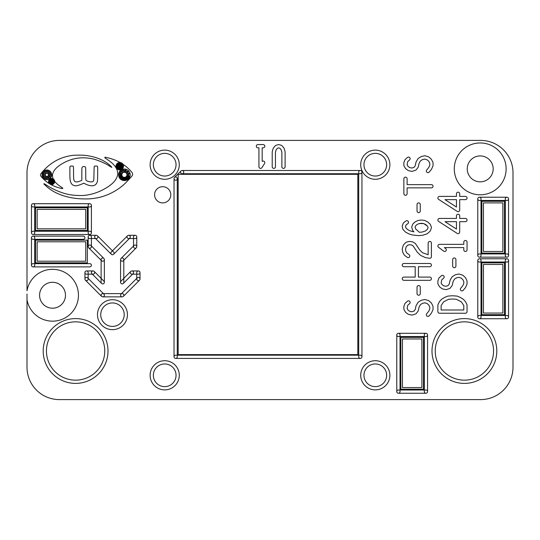 <?xml version="1.0" encoding="UTF-8"?>
<svg xmlns="http://www.w3.org/2000/svg" width="540" height="540" viewBox="0 0 540 540"><rect width="100%" height="100%" fill="white"/><g stroke="black" fill="none" stroke-linecap="round" stroke-linejoin="round"><path stroke-width="0.81" d="M480.209 181.838A12.96 12.96 0 0 0 493.169 168.878A12.96 12.96 0 0 0 480.209 155.918A12.96 12.96 0 0 0 467.249 168.878A12.96 12.96 0 0 0 480.209 181.838A12.96 12.96 0 0 0 493.169 168.878A12.96 12.96 0 0 0 482.409 156.107M52.529 308.198A12.96 12.96 0 0 0 65.489 295.238A12.96 12.96 0 0 0 52.529 282.278A12.96 12.96 0 0 0 39.569 295.238A12.96 12.96 0 0 0 52.529 308.198A12.96 12.96 0 0 0 56.255 282.825M33.089 231.248L89.789 231.248A1.62 1.62 0 0 1 91.409 232.868A1.62 1.62 0 0 1 89.789 234.488L33.089 234.488A1.62 1.62 0 0 1 31.468 232.868A1.62 1.62 0 0 1 33.089 231.248M88.169 205.328A1.62 1.62 0 0 1 89.789 203.708A1.62 1.62 0 0 1 91.409 205.328L91.409 232.868A1.62 1.62 0 0 1 89.789 234.488A1.62 1.62 0 0 1 88.169 232.868L88.169 205.328M33.089 203.708L89.789 203.708A1.62 1.62 0 0 1 91.409 205.328A1.62 1.62 0 0 1 89.789 206.948L33.089 206.948A1.62 1.62 0 0 1 31.468 205.328A1.62 1.62 0 0 1 33.089 203.708M31.468 205.328A1.62 1.62 0 0 1 33.089 203.708A1.62 1.62 0 0 1 34.709 205.328L34.709 232.868A1.62 1.62 0 0 1 33.089 234.488A1.62 1.62 0 0 1 31.468 232.868L31.468 205.328M477.779 260.408A1.62 1.62 0 0 1 479.399 258.788A1.62 1.62 0 0 1 481.019 260.408L481.019 317.108A1.62 1.62 0 0 1 479.399 318.728A1.62 1.62 0 0 1 477.779 317.108L477.779 260.408M479.399 315.488L506.939 315.488A1.62 1.62 0 0 1 508.558 317.108A1.62 1.62 0 0 1 506.939 318.728L479.399 318.728A1.62 1.62 0 0 1 477.779 317.108A1.62 1.62 0 0 1 479.399 315.488M505.319 260.408A1.62 1.62 0 0 1 506.939 258.788A1.62 1.62 0 0 1 508.558 260.408L508.558 317.108A1.62 1.62 0 0 1 506.939 318.728A1.62 1.62 0 0 1 505.319 317.108L505.319 260.408M479.399 258.788L506.939 258.788A1.62 1.62 0 0 1 508.558 260.408A1.62 1.62 0 0 1 506.939 262.028L479.399 262.028A1.62 1.62 0 0 1 477.779 260.408A1.62 1.62 0 0 1 479.399 258.788M505.319 198.848A1.62 1.62 0 0 1 506.939 197.228A1.62 1.62 0 0 1 508.558 198.848L508.558 255.548A1.62 1.62 0 0 1 506.939 257.168A1.62 1.62 0 0 1 505.319 255.548L505.319 198.848M479.399 197.228L506.939 197.228A1.62 1.62 0 0 1 508.558 198.848A1.62 1.62 0 0 1 506.939 200.468L479.399 200.468A1.62 1.62 0 0 1 477.779 198.848A1.62 1.62 0 0 1 479.399 197.228M477.779 198.848A1.62 1.62 0 0 1 479.399 197.228A1.62 1.62 0 0 1 481.019 198.848L481.019 255.548A1.62 1.62 0 0 1 479.399 257.168A1.62 1.62 0 0 1 477.779 255.548L477.779 198.848M479.399 253.928L506.939 253.928A1.62 1.62 0 0 1 508.558 255.548A1.62 1.62 0 0 1 506.939 257.168L479.399 257.168A1.62 1.62 0 0 1 477.779 255.548A1.62 1.62 0 0 1 479.399 253.928M396.779 334.928A1.62 1.62 0 0 1 398.399 333.308A1.62 1.62 0 0 1 400.019 334.928L400.019 391.628A1.62 1.62 0 0 1 398.399 393.248A1.62 1.62 0 0 1 396.779 391.628L396.779 334.928M398.399 390.008L425.939 390.008A1.62 1.62 0 0 1 427.558 391.628A1.62 1.62 0 0 1 425.939 393.248L398.399 393.248A1.62 1.62 0 0 1 396.779 391.628A1.62 1.62 0 0 1 398.399 390.008M424.319 334.928A1.62 1.62 0 0 1 425.939 333.308A1.62 1.62 0 0 1 427.558 334.928L427.558 391.628A1.62 1.62 0 0 1 425.939 393.248A1.62 1.62 0 0 1 424.319 391.628L424.319 334.928M398.399 333.308L425.939 333.308A1.62 1.62 0 0 1 427.558 334.928A1.62 1.62 0 0 1 425.939 336.548L398.399 336.548A1.62 1.62 0 0 1 396.779 334.928A1.62 1.62 0 0 1 398.399 333.308M33.089 236.108L83.309 236.108A1.62 1.62 0 0 1 84.928 237.728A1.62 1.62 0 0 1 83.309 239.348L33.089 239.348A1.62 1.62 0 0 1 31.468 237.728A1.62 1.62 0 0 1 33.089 236.108M31.468 237.728A1.62 1.62 0 0 1 33.089 236.108A1.62 1.62 0 0 1 34.709 237.728L34.709 265.268A1.62 1.62 0 0 1 33.089 266.888A1.62 1.62 0 0 1 31.468 265.268L31.468 237.728M33.089 263.648L89.789 263.648A1.62 1.62 0 0 1 91.409 265.268A1.62 1.62 0 0 1 89.789 266.888L33.089 266.888A1.62 1.62 0 0 1 31.468 265.268A1.62 1.62 0 0 1 33.089 263.648M119.408 166.57A1.62 1.62 0 0 1 120.103 168.757A1.62 1.62 0 0 1 117.916 169.445A3.247 3.247 0 0 1 116.883 168.602A1.62 1.62 0 0 1 117.133 166.32A1.62 1.62 0 0 1 119.408 166.57L119.408 166.57A1.62 1.62 0 0 1 119.158 168.845A1.62 1.62 0 0 1 116.883 168.602A4.097 4.097 0 0 1 116.262 167.528A1.62 1.62 0 0 1 117.18 165.429A1.62 1.62 0 0 1 119.279 166.347A0.857 0.857 0 0 0 119.408 166.57A1.782 1.782 0 0 0 119.786 166.712L119.826 166.718A1.161 1.161 0 0 0 120.062 166.529A0.702 0.702 0 0 0 120.231 166.259A0.358 0.358 0 0 0 120.157 165.901A0.743 0.743 0 0 0 119.88 165.706L119.772 165.686A0.506 0.506 0 0 0 119.219 166.138A1.62 1.62 0 0 1 117.126 167.076A1.62 1.62 0 0 1 116.188 164.983A1.62 1.62 0 0 1 118.274 164.045A1.62 1.62 0 0 1 119.225 166.124A0.81 0.81 0 0 0 119.279 166.347A1.62 1.62 0 0 1 118.361 168.446A1.62 1.62 0 0 1 116.262 167.528A4.05 4.05 0 0 1 115.992 166.32A1.62 1.62 0 0 1 117.497 164.599A1.62 1.62 0 0 1 119.225 166.104A1.62 1.62 0 0 1 117.707 167.832A1.62 1.62 0 0 1 115.992 166.327A3.146 3.146 0 0 1 116.188 164.983A4.037 4.037 0 0 1 116.964 163.721A1.62 1.62 0 0 1 119.252 163.6A1.62 1.62 0 0 1 119.367 165.888A1.62 1.62 0 0 1 117.079 166.003A1.62 1.62 0 0 1 116.971 163.715A3.915 3.915 0 0 1 118.166 162.817A1.62 1.62 0 0 1 120.332 163.573A1.62 1.62 0 0 1 119.576 165.739A1.62 1.62 0 0 1 117.41 164.983A1.62 1.62 0 0 1 118.166 162.824A3.746 3.746 0 0 1 119.61 162.452A1.62 1.62 0 0 1 121.311 163.984A1.62 1.62 0 0 1 119.772 165.686A1.62 1.62 0 0 1 118.078 164.147A1.62 1.62 0 0 1 119.61 162.452A3.497 3.497 0 0 1 121.122 162.709A1.62 1.62 0 0 1 122 164.828A1.62 1.62 0 0 1 119.887 165.706A1.62 1.62 0 0 1 119.009 163.586A1.62 1.62 0 0 1 121.122 162.709A3.983 3.983 0 0 1 122.594 163.769A1.62 1.62 0 0 1 122.445 166.05A1.62 1.62 0 0 1 120.157 165.901A1.62 1.62 0 0 1 120.305 163.613A1.62 1.62 0 0 1 122.594 163.762A3.605 3.605 0 0 1 123.417 165.429A1.62 1.62 0 0 1 122.148 167.339A1.62 1.62 0 0 1 120.238 166.07A1.62 1.62 0 0 1 121.507 164.16A1.62 1.62 0 0 1 123.417 165.429A3.598 3.598 0 0 1 123.302 167.285A1.62 1.62 0 0 1 121.257 168.305A1.62 1.62 0 0 1 120.231 166.259A1.62 1.62 0 0 1 122.276 165.233A1.62 1.62 0 0 1 123.302 167.285A3.942 3.942 0 0 1 122.35 168.824A1.62 1.62 0 0 1 120.062 168.824A1.62 1.62 0 0 1 120.062 166.536A1.62 1.62 0 0 1 122.357 166.536A1.62 1.62 0 0 1 122.35 168.824A4.401 4.401 0 0 1 121.439 169.519A1.62 1.62 0 0 1 119.225 168.925A1.62 1.62 0 0 1 119.819 166.712A1.62 1.62 0 0 1 122.033 167.306A1.62 1.62 0 0 1 121.446 169.519A3.227 3.227 0 0 1 120.251 169.931A1.62 1.62 0 0 1 118.429 168.541A1.62 1.62 0 0 1 119.819 166.718A1.62 1.62 0 0 1 121.642 168.116A1.62 1.62 0 0 1 120.245 169.931A3.341 3.341 0 0 1 118.982 169.85A1.62 1.62 0 0 1 117.814 167.886A1.62 1.62 0 0 1 119.786 166.712A1.62 1.62 0 0 1 120.953 168.683A1.62 1.62 0 0 1 118.982 169.85A5.022 5.022 0 0 1 117.916 169.445A1.62 1.62 0 0 1 117.227 167.265A1.62 1.62 0 0 1 119.408 166.57M122.56 176.641A2.113 2.113 0 0 0 123.026 176.999A1.62 1.62 0 0 1 123.64 179.206A1.62 1.62 0 0 1 121.426 179.82A5.353 5.353 0 0 1 120.251 178.916A1.62 1.62 0 0 1 120.272 176.627A1.62 1.62 0 0 1 122.56 176.641A1.62 1.62 0 0 1 122.546 178.936A1.62 1.62 0 0 1 120.251 178.916A5.387 5.387 0 0 1 119.367 177.728A1.62 1.62 0 0 1 120.008 175.527A1.62 1.62 0 0 1 122.209 176.168A2.14 2.14 0 0 0 122.56 176.641M121.979 175.574A2.39 2.39 0 0 0 122.209 176.168A1.62 1.62 0 0 1 121.568 178.369A1.62 1.62 0 0 1 119.367 177.728A5.63 5.63 0 0 1 118.827 176.33A1.62 1.62 0 0 1 120.022 174.38A1.62 1.62 0 0 1 121.979 175.574A1.62 1.62 0 0 1 120.778 177.525A1.62 1.62 0 0 1 118.827 176.33A6.48 6.48 0 0 1 118.652 174.845A1.62 1.62 0 0 1 120.265 173.219A1.62 1.62 0 0 1 121.892 174.832A3.24 3.24 0 0 0 121.979 175.574M119.056 172.611A1.62 1.62 0 0 1 121.142 171.666A1.62 1.62 0 0 1 122.087 173.759A3.017 3.017 0 0 0 121.892 174.832A1.62 1.62 0 0 1 120.272 176.459A1.62 1.62 0 0 1 118.652 174.839A6.257 6.257 0 0 1 119.056 172.611A5.468 5.468 0 0 1 120.292 170.687A1.62 1.62 0 0 1 122.58 170.681A1.62 1.62 0 0 1 122.587 172.976A2.228 2.228 0 0 0 122.087 173.752A1.62 1.62 0 0 1 120.002 174.697A1.62 1.62 0 0 1 119.056 172.611M122.202 169.445A1.62 1.62 0 0 1 124.294 170.377A1.62 1.62 0 0 1 123.363 172.469A2.207 2.207 0 0 0 122.587 172.976A1.62 1.62 0 0 1 120.299 172.982A1.62 1.62 0 0 1 120.292 170.687A5.447 5.447 0 0 1 122.202 169.445A6.217 6.217 0 0 1 124.436 169.034A1.62 1.62 0 0 1 126.056 170.654A1.62 1.62 0 0 1 124.43 172.274A2.977 2.977 0 0 0 123.363 172.469A1.62 1.62 0 0 1 121.271 171.538A1.62 1.62 0 0 1 122.202 169.445M124.43 169.034A5.704 5.704 0 0 1 127.366 169.844A1.62 1.62 0 0 1 127.926 172.064A1.62 1.62 0 0 1 125.705 172.625A2.464 2.464 0 0 0 124.436 172.274A1.62 1.62 0 0 1 122.816 170.654A1.62 1.62 0 0 1 124.43 169.034M127.373 169.844A5.852 5.852 0 0 1 129.485 172.037A1.62 1.62 0 0 1 128.844 174.238A1.62 1.62 0 0 1 126.644 173.603A2.612 2.612 0 0 0 125.705 172.618A1.62 1.62 0 0 1 125.145 170.397A1.62 1.62 0 0 1 127.373 169.844M129.485 172.037A5.819 5.819 0 0 1 130.201 175.001A1.62 1.62 0 0 1 128.54 176.573A1.62 1.62 0 0 1 126.968 174.913A2.579 2.579 0 0 0 126.644 173.603A1.62 1.62 0 0 1 127.285 171.403A1.62 1.62 0 0 1 129.485 172.037M126.968 174.913A1.62 1.62 0 0 1 128.628 173.333A1.62 1.62 0 0 1 130.201 175.001A5.616 5.616 0 0 1 129.303 177.903A1.62 1.62 0 0 1 127.062 178.382A1.62 1.62 0 0 1 126.583 176.141A2.376 2.376 0 0 0 126.968 174.913M126.583 176.141A1.62 1.62 0 0 1 128.824 175.662A1.62 1.62 0 0 1 129.303 177.903A5.488 5.488 0 0 1 128.885 178.463A1.62 1.62 0 0 1 126.603 178.659A1.62 1.62 0 0 1 126.407 176.378A2.255 2.255 0 0 0 126.583 176.141M126.414 176.371A1.62 1.62 0 0 1 128.696 176.189A1.62 1.62 0 0 1 128.885 178.47A7.958 7.958 0 0 1 128.405 178.983A1.62 1.62 0 0 1 126.117 178.963A1.62 1.62 0 0 1 126.131 176.675A4.725 4.725 0 0 0 126.414 176.371M126.124 176.681A1.62 1.62 0 0 1 128.419 176.688A1.62 1.62 0 0 1 128.412 178.976A7.729 7.729 0 0 1 127.906 179.442A1.62 1.62 0 0 1 125.624 179.233A1.62 1.62 0 0 1 125.827 176.951A4.509 4.509 0 0 0 126.124 176.681M125.84 176.938A1.62 1.62 0 0 1 128.122 177.167A1.62 1.62 0 0 1 127.892 179.449A4.293 4.293 0 0 1 127.305 179.847A1.62 1.62 0 0 1 125.098 179.246A1.62 1.62 0 0 1 125.699 177.039A1.046 1.046 0 0 0 125.84 176.938M125.692 177.039A1.62 1.62 0 0 1 127.906 177.633A1.62 1.62 0 0 1 127.319 179.847A4.948 4.948 0 0 1 125.888 180.4A1.62 1.62 0 0 1 123.957 179.159A1.62 1.62 0 0 1 125.199 177.235A1.708 1.708 0 0 0 125.692 177.039M125.199 177.235A1.62 1.62 0 0 1 127.123 178.47A1.62 1.62 0 0 1 125.888 180.4A6.845 6.845 0 0 1 124.376 180.556A1.62 1.62 0 0 1 122.769 178.922A1.62 1.62 0 0 1 124.403 177.316A3.605 3.605 0 0 0 125.199 177.235M123.593 177.221A3.706 3.706 0 0 0 124.403 177.316A1.62 1.62 0 0 1 126.009 178.949A1.62 1.62 0 0 1 124.376 180.556A6.946 6.946 0 0 1 122.857 180.374A1.62 1.62 0 0 1 121.649 178.429A1.62 1.62 0 0 1 123.593 177.221A1.62 1.62 0 0 1 124.801 179.165A1.62 1.62 0 0 1 122.857 180.374A5.366 5.366 0 0 1 121.433 179.82A1.62 1.62 0 0 1 120.818 177.613A1.62 1.62 0 0 1 123.026 176.999A2.126 2.126 0 0 0 123.593 177.221M45.461 175.628A1.418 1.418 0 0 0 45.968 176.175A1.62 1.62 0 0 1 46.494 178.403A1.62 1.62 0 0 1 44.267 178.929A4.658 4.658 0 0 1 42.593 177.134A1.62 1.62 0 0 1 43.274 174.947A1.62 1.62 0 0 1 45.461 175.628A1.62 1.62 0 0 1 44.78 177.815A1.62 1.62 0 0 1 42.593 177.134A4.793 4.793 0 0 1 42.046 174.751A1.62 1.62 0 0 1 43.713 173.185A1.62 1.62 0 0 1 45.286 174.852A1.552 1.552 0 0 0 45.461 175.628M42.727 172.395A1.62 1.62 0 0 1 44.948 171.821A1.62 1.62 0 0 1 45.515 174.042A1.701 1.701 0 0 0 45.286 174.852A1.62 1.62 0 0 1 43.612 176.425A1.62 1.62 0 0 1 42.046 174.751A4.941 4.941 0 0 1 44.456 170.647A1.62 1.62 0 0 1 46.676 171.187A1.62 1.62 0 0 1 46.143 173.414A1.829 1.829 0 0 0 45.515 174.042A1.62 1.62 0 0 1 43.301 174.616A1.62 1.62 0 0 1 42.727 172.395M44.456 170.647A4.502 4.502 0 0 1 46.886 169.985A1.62 1.62 0 0 1 48.472 171.639A1.62 1.62 0 0 1 46.825 173.225A1.262 1.262 0 0 0 46.136 173.414A1.62 1.62 0 0 1 43.916 172.874A1.62 1.62 0 0 1 44.456 170.647M46.886 169.985A4.84 4.84 0 0 1 49.288 170.687A1.62 1.62 0 0 1 49.835 172.908A1.62 1.62 0 0 1 47.615 173.455A1.6 1.6 0 0 0 46.818 173.225A1.62 1.62 0 0 1 45.232 171.572A1.62 1.62 0 0 1 46.886 169.985M49.288 170.681A4.995 4.995 0 0 1 51.044 172.476A1.62 1.62 0 0 1 50.443 174.69A1.62 1.62 0 0 1 48.236 174.089A1.755 1.755 0 0 0 47.615 173.462A1.62 1.62 0 0 1 47.068 171.234A1.62 1.62 0 0 1 49.288 170.681M51.044 172.476A4.887 4.887 0 0 1 51.692 174.906A1.62 1.62 0 0 1 50.072 176.526A1.62 1.62 0 0 1 48.452 174.913A1.647 1.647 0 0 0 48.236 174.089A1.62 1.62 0 0 1 48.83 171.875A1.62 1.62 0 0 1 51.044 172.476M51.692 174.906L51.692 174.913A4.583 4.583 0 0 1 50.99 177.343A1.62 1.62 0 0 1 48.755 177.856A1.62 1.62 0 0 1 48.249 175.622A1.343 1.343 0 0 0 48.452 174.906A1.62 1.62 0 0 1 50.072 173.286A1.62 1.62 0 0 1 51.692 174.906M48.249 175.622A1.62 1.62 0 0 1 50.483 175.115A1.62 1.62 0 0 1 50.99 177.343A4.894 4.894 0 0 1 49.147 179.057A1.62 1.62 0 0 1 46.96 178.396A1.62 1.62 0 0 1 47.621 176.202A1.654 1.654 0 0 0 48.249 175.622M47.628 176.202A1.62 1.62 0 0 1 49.815 176.87A1.62 1.62 0 0 1 49.147 179.064A4.995 4.995 0 0 1 46.697 179.644A1.62 1.62 0 0 1 45.11 177.991A1.62 1.62 0 0 1 46.764 176.404A1.755 1.755 0 0 0 47.628 176.202M45.968 176.175A1.566 1.566 0 0 0 46.764 176.404A1.62 1.62 0 0 1 48.35 178.058A1.62 1.62 0 0 1 46.697 179.644A4.806 4.806 0 0 1 44.267 178.929A1.62 1.62 0 0 1 43.74 176.695A1.62 1.62 0 0 1 45.968 176.175M51.53 181.082A3.098 3.098 0 0 0 51.779 181.366A1.62 1.62 0 0 1 51.786 183.654A1.62 1.62 0 0 1 49.498 183.661A6.332 6.332 0 0 1 48.978 183.08A1.62 1.62 0 0 1 49.255 180.806A1.62 1.62 0 0 1 51.53 181.082M51.651 181.258A1.62 1.62 0 0 1 51.165 183.418A1.62 1.62 0 0 1 48.971 183.074A2.376 2.376 0 0 1 48.512 182.054A1.62 1.62 0 0 1 49.707 180.185A1.62 1.62 0 0 1 51.651 181.258M48.593 180.9A1.62 1.62 0 0 1 50.531 179.847A1.62 1.62 0 0 1 51.725 181.69A1.62 1.62 0 0 1 50.294 183.364A1.62 1.62 0 0 1 48.519 182.061A2.288 2.288 0 0 1 48.593 180.9A4.948 4.948 0 0 1 48.904 180.178A1.62 1.62 0 0 1 51.098 179.503A1.62 1.62 0 0 1 51.773 181.697A1.701 1.701 0 0 0 51.665 181.94A1.62 1.62 0 0 1 49.606 182.945A1.62 1.62 0 0 1 48.6 180.893M49.309 179.543A1.62 1.62 0 0 1 51.577 179.226A1.62 1.62 0 0 1 51.894 181.494A1.397 1.397 0 0 0 51.773 181.69A1.62 1.62 0 0 1 49.585 182.372A1.62 1.62 0 0 1 48.904 180.185A4.644 4.644 0 0 1 49.309 179.543A2.659 2.659 0 0 1 50.004 178.902A1.62 1.62 0 0 1 52.211 179.361A1.62 1.62 0 0 1 51.827 181.582A1.62 1.62 0 0 1 49.579 181.778A1.62 1.62 0 0 1 49.309 179.543M50.888 178.544A1.62 1.62 0 0 1 52.785 179.759A1.62 1.62 0 0 1 51.644 181.697A1.62 1.62 0 0 1 49.477 181.096A1.62 1.62 0 0 1 49.997 178.909A2.599 2.599 0 0 1 50.888 178.544A4.07 4.07 0 0 1 51.658 178.47A1.62 1.62 0 0 1 53.285 180.083A1.62 1.62 0 0 1 51.671 181.71A0.83 0.83 0 0 0 51.523 181.724A1.62 1.62 0 0 1 49.619 180.448A1.62 1.62 0 0 1 50.902 178.544M51.658 178.47A2.957 2.957 0 0 1 53.392 179.024A1.62 1.62 0 0 1 53.791 181.244A1.62 1.62 0 0 1 51.584 181.71A1.62 1.62 0 0 1 50.045 180.05A1.62 1.62 0 0 1 51.658 178.47M53.386 179.017A3.044 3.044 0 0 1 54.479 180.434A1.62 1.62 0 0 1 53.555 182.513A1.62 1.62 0 0 1 51.469 181.629A1.62 1.62 0 0 1 51.145 179.381A1.62 1.62 0 0 1 53.386 179.017M54.479 180.441A3.139 3.139 0 0 1 54.601 182.216A1.62 1.62 0 0 1 52.684 183.445A1.62 1.62 0 0 1 51.435 181.541A1.62 1.62 0 0 1 52.414 179.482A1.62 1.62 0 0 1 54.479 180.441M51.442 181.487A1.62 1.62 0 0 1 53.386 180.286A1.62 1.62 0 0 1 54.601 182.216A3.159 3.159 0 0 1 53.75 183.762A1.62 1.62 0 0 1 51.469 183.769A1.62 1.62 0 0 1 51.442 181.487M51.455 181.474A1.62 1.62 0 0 1 53.75 181.467A1.62 1.62 0 0 1 53.75 183.762A3.382 3.382 0 0 1 52.852 184.41A1.62 1.62 0 0 1 50.679 183.668A1.62 1.62 0 0 1 51.422 181.501L51.455 181.474M51.57 181.433A1.62 1.62 0 0 1 53.622 182.311A1.62 1.62 0 0 1 52.852 184.41A2.612 2.612 0 0 1 51.563 184.673A1.62 1.62 0 0 1 50.024 183.053A1.62 1.62 0 0 1 51.57 181.433M51.853 181.447A1.62 1.62 0 0 1 53.258 183.202A1.62 1.62 0 0 1 51.556 184.673A2.734 2.734 0 0 1 50.335 184.309A1.62 1.62 0 0 1 49.721 182.142A1.62 1.62 0 0 1 51.853 181.447M51.786 181.373A0.857 0.857 0 0 0 51.962 181.507A1.62 1.62 0 0 1 52.549 183.722A1.62 1.62 0 0 1 50.335 184.309A4.097 4.097 0 0 1 49.491 183.661A1.62 1.62 0 0 1 49.498 181.366A1.62 1.62 0 0 1 51.786 181.373M53.008 181.514A1.451 1.451 0 0 0 51.556 180.07A1.451 1.451 0 0 0 50.112 181.514A1.451 1.451 0 0 0 51.556 182.966A1.451 1.451 0 0 0 53.008 181.514M49.889 174.71A3.193 3.193 0 0 0 46.697 171.518A3.193 3.193 0 0 0 43.511 174.71A3.193 3.193 0 0 0 46.697 177.903A3.193 3.193 0 0 0 49.889 174.71M78.428 155.142A103.376 103.376 0 0 1 82.539 155.196A34.283 34.283 0 0 1 85.631 155.439A62.296 62.296 0 0 1 93.022 156.803A46.71 46.71 0 0 1 99.664 158.996A40.243 40.243 0 0 1 105.455 161.966A31.131 31.131 0 0 1 110.295 165.672A29.383 29.383 0 0 1 110.95 166.3A13.635 13.635 0 0 1 111.463 166.84A17.456 17.456 0 0 1 111.847 167.285L111.679 167.353A29.653 29.653 0 0 1 111.105 167.036A18.434 18.434 0 0 1 110.43 166.637A32.353 32.353 0 0 1 109.667 166.151A40.102 40.102 0 0 0 105.739 163.856A68.506 68.506 0 0 0 101.014 161.669A67.959 67.959 0 0 0 96.161 159.853A37.618 37.618 0 0 0 91.847 158.713A45.144 45.144 0 0 0 83.963 157.822A38.968 38.968 0 0 0 68.972 160.427A45.819 45.819 0 0 0 61.817 163.924A36.072 36.072 0 0 0 57.429 167.042A17.172 17.172 0 0 0 54.392 170.303A11.171 11.171 0 0 0 52.778 173.603A6.993 6.993 0 0 0 52.603 176.85A8.998 8.998 0 0 0 53.44 179.327A14.114 14.114 0 0 0 55.033 181.784A18.536 18.536 0 0 0 57.355 184.174A30.686 30.686 0 0 0 60.372 186.469A41.108 41.108 0 0 1 61.351 187.144A20.891 20.891 0 0 1 62.161 187.745A36.308 36.308 0 0 1 62.809 188.264L62.829 188.399A0.338 0.338 0 0 1 62.64 188.541A0.837 0.837 0 0 1 62.336 188.582A3.8 3.8 0 0 1 61.803 188.507A66.501 66.501 0 0 1 60.662 188.251A40.993 40.993 0 0 1 55.681 186.752A35.552 35.552 0 0 1 51.111 184.68A34.094 34.094 0 0 1 43.254 178.814A58.61 58.61 0 0 1 41.54 177.032A6.143 6.143 0 0 1 40.743 175.939A1.958 1.958 0 0 1 40.486 175.095A1.519 1.519 0 0 1 40.655 174.292A9.086 9.086 0 0 1 41.782 172.604A66.818 66.818 0 0 1 44.071 170.046A66.386 66.386 0 0 1 46.676 167.434A36.342 36.342 0 0 1 49.066 165.348A50.794 50.794 0 0 1 54.216 161.737A44.476 44.476 0 0 1 65.333 156.877A50.78 50.78 0 0 1 71.476 155.547A27.763 27.763 0 0 1 74.365 155.257A103.329 103.329 0 0 1 78.428 155.142M71.672 166.05A6.919 6.919 0 0 1 72.198 166.07A5.245 5.245 0 0 1 72.684 166.131A4.448 4.448 0 0 1 73.089 166.219A0.412 0.412 0 0 1 73.413 166.624A40.459 40.459 0 0 1 73.487 167.832A47.783 47.783 0 0 1 73.535 169.56A260.192 260.192 0 0 1 73.548 172.247A199.138 199.138 0 0 0 73.622 177.66A11.489 11.489 0 0 0 73.967 180.131A2.43 2.43 0 0 0 74.695 181.352A2.086 2.086 0 0 0 75.958 181.886A7.108 7.108 0 0 0 77.065 181.872A9.896 9.896 0 0 0 78.266 181.683A10.598 10.598 0 0 0 80.622 180.866L81.837 180.279L81.837 174.029A412.891 412.891 0 0 1 81.871 169.061A6.581 6.581 0 0 1 82.067 167.535A1.06 1.06 0 0 1 82.613 166.853A2.747 2.747 0 0 1 83.713 166.556A3.206 3.206 0 0 1 84.915 166.725A0.911 0.911 0 0 1 85.502 167.339A5.69 5.69 0 0 1 85.718 168.804A395.483 395.483 0 0 1 85.745 173.772A694.244 694.244 0 0 0 85.759 177.599A25.731 25.731 0 0 0 85.813 179.138A5.657 5.657 0 0 0 85.928 179.975A0.824 0.824 0 0 0 86.184 180.407A2.72 2.72 0 0 0 86.873 180.866A11.475 11.475 0 0 0 87.993 181.305A12.731 12.731 0 0 0 89.262 181.663A9.565 9.565 0 0 0 90.47 181.859A6.912 6.912 0 0 0 92.468 181.751A1.33 1.33 0 0 0 93.433 180.954A5.535 5.535 0 0 0 93.845 179.05A257.425 257.425 0 0 0 93.987 173.293A261.407 261.407 0 0 1 94.034 170.498A94.723 94.723 0 0 1 94.115 168.338A175.669 175.669 0 0 1 94.203 166.61A0.479 0.479 0 0 1 94.486 166.219A3.206 3.206 0 0 1 94.858 166.131A4.428 4.428 0 0 1 95.337 166.07A7.891 7.891 0 0 1 95.884 166.05A14.607 14.607 0 0 1 96.626 166.07A1.728 1.728 0 0 1 97.038 166.138A0.709 0.709 0 0 1 97.497 166.529A1.046 1.046 0 0 1 97.619 166.975A77.267 77.267 0 0 1 97.672 168.575A84.53 84.53 0 0 1 97.693 170.802A374.767 374.767 0 0 1 97.666 174.069A756.992 756.992 0 0 1 97.598 178.396A35.262 35.262 0 0 1 97.517 180.266A9.329 9.329 0 0 1 97.362 181.42A5.684 5.684 0 0 1 97.065 182.405A6.575 6.575 0 0 1 96.451 183.587A4.685 4.685 0 0 1 94.655 185.193A5.724 5.724 0 0 1 91.8 185.787A12.764 12.764 0 0 1 89.809 185.551A15.579 15.579 0 0 1 87.649 184.95A18.475 18.475 0 0 1 85.496 184.032L83.754 183.148L82.735 183.661A15.269 15.269 0 0 1 81.371 184.268A39.245 39.245 0 0 1 77.828 185.463A8.95 8.95 0 0 1 76.592 185.72A7.155 7.155 0 0 1 75.263 185.774A5.076 5.076 0 0 1 74.061 185.564A4.637 4.637 0 0 1 72.988 185.092A5.022 5.022 0 0 1 72.043 184.349A5.555 5.555 0 0 1 70.808 182.459A8.161 8.161 0 0 1 70.416 181.197A22.201 22.201 0 0 1 70.106 179.51A19.123 19.123 0 0 1 69.916 177.16A260.483 260.483 0 0 1 69.869 172.402A694.312 694.312 0 0 1 69.89 167.333A1.809 1.809 0 0 1 70.106 166.489A0.702 0.702 0 0 1 70.558 166.138A1.863 1.863 0 0 1 70.97 166.07A13.318 13.318 0 0 1 71.672 166.05M128.682 174.71A4.226 4.226 0 0 0 124.457 170.485A4.226 4.226 0 0 0 120.231 174.71A4.226 4.226 0 0 0 124.457 178.936A4.226 4.226 0 0 0 128.682 174.71M121.77 166.286A2.174 2.174 0 0 0 119.597 164.113A2.174 2.174 0 0 0 117.423 166.286A2.174 2.174 0 0 0 119.597 168.46A2.174 2.174 0 0 0 121.77 166.286M104.868 157.437A0.439 0.439 0 0 1 105.361 157.208A150.471 150.471 0 0 1 108.567 157.984A49.802 49.802 0 0 1 114.737 159.975A44.915 44.915 0 0 1 120.433 162.716A42.95 42.95 0 0 1 125.57 166.158A40.217 40.217 0 0 1 130.066 170.255A40.628 40.628 0 0 1 131.456 171.808A7.283 7.283 0 0 1 132.226 172.894A3.166 3.166 0 0 1 132.57 173.779A1.91 1.91 0 0 1 132.57 174.609A3.902 3.902 0 0 1 131.72 176.317A126.333 126.333 0 0 1 128.331 180.09A91.55 91.55 0 0 1 124.558 183.904A43.456 43.456 0 0 1 121.19 186.8A60.487 60.487 0 0 1 114.676 191.194A57.685 57.685 0 0 1 107.73 194.65A55.931 55.931 0 0 1 100.487 197.1A52.11 52.11 0 0 1 93.11 198.477L90.632 198.761A204.802 204.802 0 0 0 90.234 198.808A5.434 5.434 0 0 1 89.789 198.841A156.823 156.823 0 0 1 88.655 198.875A143.471 143.471 0 0 1 87.305 198.902A199.881 199.881 0 0 1 85.833 198.923A81.128 81.128 0 0 1 75.296 198.335A65.205 65.205 0 0 1 65.502 196.371A57.294 57.294 0 0 1 56.714 193.104A43.936 43.936 0 0 1 49.187 188.609A32.245 32.245 0 0 1 47.48 187.259A53.332 53.332 0 0 1 45.637 185.612A156.101 156.101 0 0 1 43.895 183.958L44.01 183.647A54.628 54.628 0 0 1 44.759 184.059A25.785 25.785 0 0 1 45.637 184.579A49.471 49.471 0 0 1 46.656 185.227A61.155 61.155 0 0 0 51.786 188.251A73.069 73.069 0 0 0 57.422 190.904A70.747 70.747 0 0 0 63.16 193.03A50.753 50.753 0 0 0 68.607 194.447A46.265 46.265 0 0 0 72.617 195.082A71.591 71.591 0 0 0 77.132 195.446A69.282 69.282 0 0 0 81.56 195.521A35.444 35.444 0 0 0 85.293 195.271A50.355 50.355 0 0 0 90.538 194.353A51.293 51.293 0 0 0 95.688 192.881A52.495 52.495 0 0 0 100.71 190.863A56.167 56.167 0 0 0 105.584 188.305A48.607 48.607 0 0 0 111.071 184.545A22.748 22.748 0 0 0 114.925 180.657A14.897 14.897 0 0 0 117.133 176.701A9.16 9.16 0 0 0 117.666 172.746A10.409 10.409 0 0 0 116.822 169.412A16.031 16.031 0 0 0 114.858 166.111A21.978 21.978 0 0 0 111.807 162.878A39.947 39.947 0 0 0 107.676 159.759A140.008 140.008 0 0 1 104.996 157.943A0.398 0.398 0 0 1 104.868 157.437M174.029 178.598A1.62 1.62 0 0 1 175.649 176.978A1.62 1.62 0 0 1 177.269 178.598L177.269 356.798A1.62 1.62 0 0 1 175.649 358.418A1.62 1.62 0 0 1 174.029 356.798L174.029 178.598M175.649 355.178L360.329 355.178A1.62 1.62 0 0 1 361.949 356.798A1.62 1.62 0 0 1 360.329 358.418L175.649 358.418A1.62 1.62 0 0 1 174.029 356.798A1.62 1.62 0 0 1 175.649 355.178M182.129 170.498L360.329 170.498A1.62 1.62 0 0 1 361.949 172.118A1.62 1.62 0 0 1 360.329 173.738L182.129 173.738A1.62 1.62 0 0 1 180.509 172.118A1.62 1.62 0 0 1 182.129 170.498M358.709 172.118A1.62 1.62 0 0 1 360.329 170.498A1.62 1.62 0 0 1 361.949 172.118L361.949 356.798A1.62 1.62 0 0 1 360.329 358.418A1.62 1.62 0 0 1 358.709 356.798L358.709 172.118M154.589 194.798A8.1 8.1 0 0 0 162.689 202.898A8.1 8.1 0 0 0 170.789 194.798A8.1 8.1 0 0 0 162.689 186.698A8.1 8.1 0 0 0 154.589 194.798M257.924 144.578L263.189 144.578A1.62 1.62 0 0 1 264.809 146.198A1.62 1.62 0 0 1 263.189 147.818L262.177 147.818L262.177 161.399A1.62 1.62 0 0 1 264.553 163.532L261.92 167.65A1.62 1.62 0 0 1 258.937 166.772L258.937 147.818L257.924 147.818A1.62 1.62 0 0 1 256.304 146.198A1.62 1.62 0 0 1 257.924 144.578L263.189 144.578A1.62 1.62 0 0 1 264.809 146.198A1.62 1.62 0 0 1 263.189 147.818L262.177 147.818L262.177 161.399A1.62 1.62 0 0 1 264.553 163.532L261.92 167.65A1.62 1.62 0 0 1 258.937 166.772L258.937 147.818L257.924 147.818A1.62 1.62 0 0 1 256.304 146.198A1.62 1.62 0 0 1 257.924 144.578M278.181 144.653A1.62 1.62 0 0 1 279.146 144.653L281.34 145.341A1.62 1.62 0 0 1 282.089 145.834L283.844 147.893A1.62 1.62 0 0 1 284.168 148.5L285.053 151.592A1.62 1.62 0 0 1 285.113 152.03L285.113 166.772A1.62 1.62 0 0 1 283.493 168.392A1.62 1.62 0 0 1 281.873 166.772L281.873 152.26L281.151 149.728L279.929 148.291L278.66 147.899L277.398 148.291L276.17 149.728L275.454 152.26L275.454 166.772A1.62 1.62 0 0 1 273.834 168.392A1.62 1.62 0 0 1 272.214 166.772L272.214 152.03A1.62 1.62 0 0 1 272.275 151.592L273.152 148.5A1.62 1.62 0 0 1 273.476 147.893L275.238 145.834A1.62 1.62 0 0 1 275.981 145.341L278.181 144.653A1.62 1.62 0 0 1 279.146 144.653L281.34 145.341A1.62 1.62 0 0 1 282.089 145.834L283.844 147.893A1.62 1.62 0 0 1 284.168 148.5L285.053 151.592A1.62 1.62 0 0 1 285.113 152.03L285.113 166.772A1.62 1.62 0 0 1 283.493 168.392A1.62 1.62 0 0 1 281.873 166.772L281.873 152.26L281.151 149.728L279.929 148.291L278.66 147.899L277.398 148.291L276.17 149.728L275.454 152.26L275.454 166.772A1.62 1.62 0 0 1 273.834 168.392A1.62 1.62 0 0 1 272.214 166.772L272.214 152.03A1.62 1.62 0 0 1 272.275 151.592L273.152 148.5A1.62 1.62 0 0 1 273.476 147.893L275.238 145.834A1.62 1.62 0 0 1 275.981 145.341L278.181 144.653M102.749 293.618L122.189 293.618A1.62 1.62 0 0 1 123.808 295.238A1.62 1.62 0 0 1 122.189 296.858L102.749 296.858A1.62 1.62 0 0 1 101.129 295.238A1.62 1.62 0 0 1 102.749 293.618M137.248 277.891A1.62 1.62 0 0 1 139.536 277.891A1.62 1.62 0 0 1 139.536 280.186L123.336 296.386A1.62 1.62 0 0 1 121.048 296.386A1.62 1.62 0 0 1 121.048 294.091L137.248 277.891M136.769 272.558A1.62 1.62 0 0 1 138.389 270.938A1.62 1.62 0 0 1 140.008 272.558L140.008 279.038A1.62 1.62 0 0 1 138.389 280.658A1.62 1.62 0 0 1 136.769 279.038L136.769 272.558M131.909 270.938L138.389 270.938A1.62 1.62 0 0 1 140.008 272.558A1.62 1.62 0 0 1 138.389 274.178L131.909 274.178A1.62 1.62 0 0 1 130.289 272.558A1.62 1.62 0 0 1 131.909 270.938M130.768 271.411A1.62 1.62 0 0 1 133.056 271.411A1.62 1.62 0 0 1 133.056 273.706L123.336 283.426A1.62 1.62 0 0 1 121.048 283.426A1.62 1.62 0 0 1 121.048 281.131L130.768 271.411M120.569 259.598A1.62 1.62 0 0 1 122.189 257.978A1.62 1.62 0 0 1 123.808 259.598L123.808 282.278A1.62 1.62 0 0 1 122.189 283.898A1.62 1.62 0 0 1 120.569 282.278L120.569 259.598M134.008 245.491A1.62 1.62 0 0 1 136.296 245.491A1.62 1.62 0 0 1 136.296 247.786L123.336 260.746A1.62 1.62 0 0 1 121.048 260.746A1.62 1.62 0 0 1 121.048 258.451L134.008 245.491M133.529 236.918A1.62 1.62 0 0 1 135.149 235.298A1.62 1.62 0 0 1 136.769 236.918L136.769 246.638A1.62 1.62 0 0 1 135.149 248.258A1.62 1.62 0 0 1 133.529 246.638L133.529 236.918M128.669 235.298L135.149 235.298A1.62 1.62 0 0 1 136.769 236.918A1.62 1.62 0 0 1 135.149 238.538L128.669 238.538A1.62 1.62 0 0 1 127.049 236.918A1.62 1.62 0 0 1 128.669 235.298M127.528 235.771A1.62 1.62 0 0 1 129.816 235.771A1.62 1.62 0 0 1 129.816 238.066L113.616 254.266A1.62 1.62 0 0 1 111.328 254.266A1.62 1.62 0 0 1 111.328 251.971L127.528 235.771M113.616 251.971A1.62 1.62 0 0 1 113.616 254.266A1.62 1.62 0 0 1 111.328 254.266L95.128 238.066A1.62 1.62 0 0 1 95.128 235.771A1.62 1.62 0 0 1 97.416 235.771L113.616 251.971M89.789 235.298L96.269 235.298A1.62 1.62 0 0 1 97.889 236.918A1.62 1.62 0 0 1 96.269 238.538L89.789 238.538A1.62 1.62 0 0 1 88.169 236.918A1.62 1.62 0 0 1 89.789 235.298M88.169 236.918A1.62 1.62 0 0 1 89.789 235.298A1.62 1.62 0 0 1 91.409 236.918L91.409 246.638A1.62 1.62 0 0 1 89.789 248.258A1.62 1.62 0 0 1 88.169 246.638L88.169 236.918M103.896 258.451A1.62 1.62 0 0 1 103.896 260.746A1.62 1.62 0 0 1 101.608 260.746L88.648 247.786A1.62 1.62 0 0 1 88.648 245.491A1.62 1.62 0 0 1 90.936 245.491L103.896 258.451M101.129 259.598A1.62 1.62 0 0 1 102.749 257.978A1.62 1.62 0 0 1 104.369 259.598L104.369 282.278A1.62 1.62 0 0 1 102.749 283.898A1.62 1.62 0 0 1 101.129 282.278L101.129 259.598M103.896 281.131A1.62 1.62 0 0 1 103.896 283.426A1.62 1.62 0 0 1 101.608 283.426L91.888 273.706A1.62 1.62 0 0 1 91.888 271.411A1.62 1.62 0 0 1 94.176 271.411L103.896 281.131M86.549 270.938L93.029 270.938A1.62 1.62 0 0 1 94.648 272.558A1.62 1.62 0 0 1 93.029 274.178L86.549 274.178A1.62 1.62 0 0 1 84.928 272.558A1.62 1.62 0 0 1 86.549 270.938M84.928 272.558A1.62 1.62 0 0 1 86.549 270.938A1.62 1.62 0 0 1 88.169 272.558L88.169 279.038A1.62 1.62 0 0 1 86.549 280.658A1.62 1.62 0 0 1 84.928 279.038L84.928 272.558M103.896 294.091A1.62 1.62 0 0 1 103.896 296.386A1.62 1.62 0 0 1 101.608 296.386L85.408 280.186A1.62 1.62 0 0 1 85.408 277.891A1.62 1.62 0 0 1 87.696 277.891L103.896 294.091M97.49 314.678A14.978 14.978 0 0 0 112.469 329.656A14.978 14.978 0 0 0 127.447 314.678A14.978 14.978 0 0 0 112.469 299.7A14.978 14.978 0 0 0 97.49 314.678M124.207 314.678A11.738 11.738 0 0 0 112.469 302.94A11.738 11.738 0 0 0 100.73 314.678A11.738 11.738 0 0 0 112.469 326.416A11.738 11.738 0 0 0 124.207 314.678M452.669 259.598A1.62 1.62 0 0 1 454.288 257.978A1.62 1.62 0 0 1 455.909 259.598L455.909 266.078A1.62 1.62 0 0 1 454.288 267.698A1.62 1.62 0 0 1 452.669 266.078L452.669 259.598M417.029 204.518A1.62 1.62 0 0 1 418.649 202.898A1.62 1.62 0 0 1 420.269 204.518L420.269 210.998A1.62 1.62 0 0 1 418.649 212.618A1.62 1.62 0 0 1 417.029 210.998L417.029 204.518M417.029 287.138A1.62 1.62 0 0 1 418.649 285.518A1.62 1.62 0 0 1 420.269 287.138L420.269 293.618A1.62 1.62 0 0 1 418.649 295.238A1.62 1.62 0 0 1 417.029 293.618L417.029 287.138M178.16 178.382L176.796 179.746A1.62 1.62 0 0 1 174.508 179.746A1.62 1.62 0 0 1 174.508 177.451L180.988 170.971A1.62 1.62 0 0 1 183.276 170.971A1.62 1.62 0 0 1 183.276 173.266L182.237 174.305M452.345 295.758A1.62 1.62 0 0 1 452.588 295.758L456.908 296.082A1.62 1.62 0 0 1 457.427 296.204L460.445 297.5A1.62 1.62 0 0 1 460.667 297.621L463.259 299.241A1.62 1.62 0 0 1 463.61 299.538L465.345 301.482A1.62 1.62 0 0 1 465.581 301.833L466.877 304.425A1.62 1.62 0 0 1 467.046 305.154L467.046 311.627A1.62 1.62 0 0 1 465.426 313.247L439.506 313.247A1.62 1.62 0 0 1 437.886 311.627L437.886 305.154A1.62 1.62 0 0 1 438.062 304.425L439.358 301.833A1.62 1.62 0 0 1 439.594 301.482L441.315 299.538A1.62 1.62 0 0 1 441.673 299.241L444.265 297.621A1.62 1.62 0 0 1 444.481 297.5L447.505 296.204A1.62 1.62 0 0 1 448.025 296.082L452.345 295.758A1.62 1.62 0 0 1 452.588 295.758L456.908 296.082A1.62 1.62 0 0 1 457.427 296.204L460.445 297.5A1.62 1.62 0 0 1 460.667 297.621L463.259 299.241A1.62 1.62 0 0 1 463.61 299.538L465.345 301.482A1.62 1.62 0 0 1 465.581 301.833L466.877 304.425A1.62 1.62 0 0 1 467.046 305.154L467.046 311.627A1.62 1.62 0 0 1 465.426 313.247L439.506 313.247A1.62 1.62 0 0 1 437.886 311.627L437.886 305.154A1.62 1.62 0 0 1 438.062 304.425L439.358 301.833A1.62 1.62 0 0 1 439.594 301.482L441.315 299.538A1.62 1.62 0 0 1 441.673 299.241L444.265 297.621A1.62 1.62 0 0 1 444.481 297.5L447.505 296.204A1.62 1.62 0 0 1 448.025 296.082L452.345 295.758M452.466 298.998L456.394 299.288L461.342 301.86L463.806 305.532L463.806 310.007L441.126 310.007L441.126 305.532L443.59 301.86L448.538 299.288L452.466 298.998L456.394 299.288L461.342 301.86L463.806 305.532L463.806 310.007L441.126 310.007L441.126 305.532L443.59 301.86L448.538 299.288L452.466 298.998M458.602 274.077A1.62 1.62 0 0 1 459.439 274.124L462.463 275.096A1.62 1.62 0 0 1 463.057 275.434L465.217 277.378A1.62 1.62 0 0 1 465.581 277.857L466.877 280.449A1.62 1.62 0 0 1 467.046 281.171L467.046 283.77A1.62 1.62 0 0 1 466.904 284.425L465.608 287.341A1.62 1.62 0 0 1 465.379 287.719L463.212 290.311A1.62 1.62 0 0 1 460.931 290.52A1.62 1.62 0 0 1 460.728 288.238L462.74 285.815L463.806 283.426L463.806 281.556L462.82 279.578L461.147 278.073L458.858 277.337L456.536 277.837L454.525 279.099L453.127 281.455L452.318 285.086A1.62 1.62 0 0 1 452.027 285.714L450.299 287.982A1.62 1.62 0 0 1 449.51 288.542L446.486 289.521A1.62 1.62 0 0 1 445.649 289.562L442.618 288.913A1.62 1.62 0 0 1 441.99 288.623L439.83 287.01A1.62 1.62 0 0 1 439.398 286.517L438.102 284.249A1.62 1.62 0 0 1 437.886 283.446L437.886 281.171A1.62 1.62 0 0 1 437.994 280.598L438.851 278.329A1.62 1.62 0 0 1 439.283 277.702L441.443 275.758A1.62 1.62 0 0 1 443.732 275.879A1.62 1.62 0 0 1 443.617 278.161L441.747 279.848L441.126 283.014L442.044 284.614L443.651 285.815L445.905 286.301L448.031 285.62L449.233 284.04L450.023 280.496A1.62 1.62 0 0 1 450.205 280.024L451.933 277.108A1.62 1.62 0 0 1 452.466 276.561L455.058 274.941A1.62 1.62 0 0 1 455.585 274.725L458.602 274.077A1.62 1.62 0 0 1 459.439 274.124L462.463 275.096A1.62 1.62 0 0 1 463.057 275.434L465.217 277.378A1.62 1.62 0 0 1 465.581 277.857L466.877 280.449A1.62 1.62 0 0 1 467.046 281.171L467.046 283.77A1.62 1.62 0 0 1 466.904 284.425L465.608 287.341A1.62 1.62 0 0 1 465.379 287.719L463.212 290.311A1.62 1.62 0 0 1 460.931 290.52A1.62 1.62 0 0 1 460.728 288.238L462.74 285.815L463.806 283.426L463.806 281.556L462.82 279.578L461.147 278.073L458.858 277.337L456.536 277.837L454.525 279.099L453.127 281.455L452.318 285.086A1.62 1.62 0 0 1 452.027 285.714L450.299 287.982A1.62 1.62 0 0 1 449.51 288.542L446.486 289.521A1.62 1.62 0 0 1 445.649 289.562L442.618 288.913A1.62 1.62 0 0 1 441.99 288.623L439.83 287.01A1.62 1.62 0 0 1 439.398 286.517L438.102 284.249A1.62 1.62 0 0 1 437.886 283.446L437.886 281.171A1.62 1.62 0 0 1 437.994 280.598L438.851 278.329A1.62 1.62 0 0 1 439.283 277.702L441.443 275.758A1.62 1.62 0 0 1 443.732 275.879A1.62 1.62 0 0 1 443.617 278.161L441.747 279.848L441.126 283.014L442.044 284.614L443.651 285.815L445.905 286.301L448.031 285.62L449.233 284.04L450.023 280.496A1.62 1.62 0 0 1 450.205 280.024L451.933 277.108A1.62 1.62 0 0 1 452.466 276.561L455.058 274.941A1.62 1.62 0 0 1 455.585 274.725L458.602 274.077M424.582 299.558A1.62 1.62 0 0 1 425.419 299.599L428.443 300.571A1.62 1.62 0 0 1 429.037 300.908L431.197 302.852A1.62 1.62 0 0 1 431.561 303.332L432.857 305.924A1.62 1.62 0 0 1 433.026 306.646L433.026 309.245A1.62 1.62 0 0 1 432.884 309.899L431.588 312.815A1.62 1.62 0 0 1 431.359 313.193L429.192 315.785A1.62 1.62 0 0 1 426.911 315.995A1.62 1.62 0 0 1 426.708 313.713L428.72 311.29L429.786 308.9L429.786 307.031L428.8 305.053L427.127 303.548L424.838 302.812L422.516 303.311L420.505 304.574L419.108 306.929L418.298 310.561A1.62 1.62 0 0 1 418.007 311.195L416.279 313.463A1.62 1.62 0 0 1 415.49 314.024L412.465 314.996A1.62 1.62 0 0 1 411.629 315.036L408.598 314.388A1.62 1.62 0 0 1 407.97 314.098L405.81 312.485A1.62 1.62 0 0 1 405.378 311.992L404.082 309.724A1.62 1.62 0 0 1 403.866 308.921L403.866 306.646A1.62 1.62 0 0 1 403.974 306.072L404.831 303.804A1.62 1.62 0 0 1 405.263 303.176L407.423 301.232A1.62 1.62 0 0 1 409.712 301.354A1.62 1.62 0 0 1 409.597 303.642L407.727 305.323L407.106 308.488L408.024 310.095L409.631 311.297L411.885 311.783L414.011 311.094L415.213 309.515L416.002 305.978A1.62 1.62 0 0 1 416.185 305.498L417.913 302.582A1.62 1.62 0 0 1 418.446 302.036L421.038 300.416A1.62 1.62 0 0 1 421.565 300.206L424.582 299.558A1.62 1.62 0 0 1 425.419 299.599L428.443 300.571A1.62 1.62 0 0 1 429.037 300.908L431.197 302.852A1.62 1.62 0 0 1 431.561 303.332L432.857 305.924A1.62 1.62 0 0 1 433.026 306.646L433.026 309.245A1.62 1.62 0 0 1 432.884 309.899L431.588 312.815A1.62 1.62 0 0 1 431.359 313.193L429.192 315.785A1.62 1.62 0 0 1 426.911 315.995A1.62 1.62 0 0 1 426.708 313.713L428.72 311.29L429.786 308.9L429.786 307.031L428.8 305.053L427.127 303.548L424.838 302.812L422.516 303.311L420.505 304.574L419.108 306.929L418.298 310.561A1.62 1.62 0 0 1 418.007 311.195L416.279 313.463A1.62 1.62 0 0 1 415.49 314.024L412.465 314.996A1.62 1.62 0 0 1 411.629 315.036L408.598 314.388A1.62 1.62 0 0 1 407.97 314.098L405.81 312.485A1.62 1.62 0 0 1 405.378 311.992L404.082 309.724A1.62 1.62 0 0 1 403.866 308.921L403.866 306.646A1.62 1.62 0 0 1 403.974 306.072L404.831 303.804A1.62 1.62 0 0 1 405.263 303.176L407.423 301.232A1.62 1.62 0 0 1 409.712 301.354A1.62 1.62 0 0 1 409.597 303.642L407.727 305.323L407.106 308.488L408.024 310.095L409.631 311.297L411.885 311.783L414.011 311.094L415.213 309.515L416.002 305.978A1.62 1.62 0 0 1 416.185 305.498L417.913 302.582A1.62 1.62 0 0 1 418.446 302.036L421.038 300.416A1.62 1.62 0 0 1 421.565 300.206L424.582 299.558M463.806 242.089A1.62 1.62 0 0 1 465.426 240.469A1.62 1.62 0 0 1 467.046 242.089L467.046 249.865A1.62 1.62 0 0 1 465.426 251.485A1.62 1.62 0 0 1 463.806 249.865L463.806 247.597L444.366 247.597L445.662 248.569A1.62 1.62 0 0 1 445.986 250.837A1.62 1.62 0 0 1 443.718 251.161L438.534 247.273A1.62 1.62 0 0 1 439.506 244.357L463.806 244.357L463.806 242.089A1.62 1.62 0 0 1 465.426 240.469A1.62 1.62 0 0 1 467.046 242.089L467.046 249.865A1.62 1.62 0 0 1 465.426 251.485A1.62 1.62 0 0 1 463.806 249.865L463.806 247.597L444.366 247.597L445.662 248.569A1.62 1.62 0 0 1 445.986 250.837A1.62 1.62 0 0 1 443.718 251.161L438.534 247.273A1.62 1.62 0 0 1 439.506 244.357L463.806 244.357L463.806 242.089M456.462 215.845A1.62 1.62 0 0 1 458.082 214.225A1.62 1.62 0 0 1 459.702 215.845L459.702 218.437L465.426 218.437A1.62 1.62 0 0 1 467.046 220.057A1.62 1.62 0 0 1 465.426 221.677L459.702 221.677L459.702 232.045A1.62 1.62 0 0 1 457.205 233.408L438.629 221.413A1.62 1.62 0 0 1 439.506 218.437L456.462 218.437L456.462 215.845A1.62 1.62 0 0 1 458.082 214.225A1.62 1.62 0 0 1 459.702 215.845L459.702 218.437L465.426 218.437A1.62 1.62 0 0 1 467.046 220.057A1.62 1.62 0 0 1 465.426 221.677L459.702 221.677L459.702 232.045A1.62 1.62 0 0 1 457.205 233.408L438.629 221.413A1.62 1.62 0 0 1 439.506 218.437L456.462 218.437L456.462 215.845M456.462 221.677L456.462 229.075L445.001 221.677L456.462 221.677L456.462 229.075L445.001 221.677L456.462 221.677M456.462 193.813A1.62 1.62 0 0 1 458.082 192.193A1.62 1.62 0 0 1 459.702 193.813L459.702 196.405L465.426 196.405A1.62 1.62 0 0 1 467.046 198.025A1.62 1.62 0 0 1 465.426 199.645L459.702 199.645L459.702 210.013A1.62 1.62 0 0 1 457.205 211.376L438.629 199.382A1.62 1.62 0 0 1 439.506 196.405L456.462 196.405L456.462 193.813A1.62 1.62 0 0 1 458.082 192.193A1.62 1.62 0 0 1 459.702 193.813L459.702 196.405L465.426 196.405A1.62 1.62 0 0 1 467.046 198.025A1.62 1.62 0 0 1 465.426 199.645L459.702 199.645L459.702 210.013A1.62 1.62 0 0 1 457.205 211.376L438.629 199.382A1.62 1.62 0 0 1 439.506 196.405L456.462 196.405L456.462 193.813M456.462 199.645L456.462 207.043L445.001 199.645L456.462 199.645L456.462 207.043L445.001 199.645L456.462 199.645M403.866 178.794A1.62 1.62 0 0 1 405.486 177.174A1.62 1.62 0 0 1 407.106 178.794L407.106 184.626L431.406 184.626A1.62 1.62 0 0 1 433.026 186.246A1.62 1.62 0 0 1 431.406 187.866L407.106 187.866L407.106 193.691A1.62 1.62 0 0 1 405.486 195.311A1.62 1.62 0 0 1 403.866 193.691L403.866 178.794A1.62 1.62 0 0 1 405.486 177.174A1.62 1.62 0 0 1 407.106 178.794L407.106 184.626L431.406 184.626A1.62 1.62 0 0 1 433.026 186.246A1.62 1.62 0 0 1 431.406 187.866L407.106 187.866L407.106 193.691A1.62 1.62 0 0 1 405.486 195.311A1.62 1.62 0 0 1 403.866 193.691L403.866 178.794M424.582 155.817A1.62 1.62 0 0 1 425.419 155.864L428.443 156.836A1.62 1.62 0 0 1 429.037 157.174L431.197 159.118A1.62 1.62 0 0 1 431.561 159.597L432.857 162.189A1.62 1.62 0 0 1 433.026 162.911L433.026 165.51A1.62 1.62 0 0 1 432.884 166.165L431.588 169.081A1.613 1.613 0 0 1 431.359 169.459L429.192 172.051A1.62 1.62 0 0 1 426.911 172.26A1.62 1.62 0 0 1 426.708 169.978L428.72 167.555L429.786 165.166L429.786 163.296L428.8 161.318L427.127 159.813L424.838 159.077L422.516 159.577L420.505 160.839L419.108 163.195L418.298 166.826A1.62 1.62 0 0 1 418.007 167.454L416.279 169.722A1.62 1.62 0 0 1 415.49 170.282L412.465 171.261A1.62 1.62 0 0 1 411.629 171.302L408.598 170.654A1.62 1.62 0 0 1 407.97 170.363L405.81 168.75A1.62 1.62 0 0 1 405.378 168.257L404.082 165.989A1.62 1.62 0 0 1 403.866 165.186L403.866 162.911A1.62 1.62 0 0 1 403.974 162.338L404.831 160.07A1.62 1.62 0 0 1 405.263 159.442L407.423 157.498A1.62 1.62 0 0 1 409.712 157.619A1.62 1.62 0 0 1 409.597 159.901L407.727 161.588L407.106 164.754L408.024 166.354L409.631 167.555L411.885 168.041L414.011 167.359L415.213 165.78L416.002 162.236A1.62 1.62 0 0 1 416.185 161.764L417.913 158.848A1.62 1.62 0 0 1 418.446 158.301L421.038 156.681A1.62 1.62 0 0 1 421.565 156.465L424.582 155.817A1.62 1.62 0 0 1 425.419 155.864L428.443 156.836A1.62 1.62 0 0 1 429.037 157.174L431.197 159.118A1.62 1.62 0 0 1 431.561 159.597L432.857 162.189A1.62 1.62 0 0 1 433.026 162.911L433.026 165.51A1.62 1.62 0 0 1 432.884 166.165L431.588 169.081A1.613 1.613 0 0 1 431.359 169.459L429.192 172.051A1.62 1.62 0 0 1 426.911 172.26A1.62 1.62 0 0 1 426.708 169.978L428.72 167.555L429.786 165.166L429.786 163.296L428.8 161.318L427.127 159.813L424.838 159.077L422.516 159.577L420.505 160.839L419.108 163.195L418.298 166.826A1.62 1.62 0 0 1 418.007 167.454L416.279 169.722A1.62 1.62 0 0 1 415.49 170.282L412.465 171.261A1.62 1.62 0 0 1 411.629 171.302L408.598 170.654A1.62 1.62 0 0 1 407.97 170.363L405.81 168.75A1.62 1.62 0 0 1 405.378 168.257L404.082 165.989A1.62 1.62 0 0 1 403.866 165.186L403.866 162.911A1.62 1.62 0 0 1 403.974 162.338L404.831 160.07A1.62 1.62 0 0 1 405.263 159.442L407.423 157.498A1.62 1.62 0 0 1 409.712 157.619A1.62 1.62 0 0 1 409.597 159.901L407.727 161.588L407.106 164.754L408.024 166.354L409.631 167.555L411.885 168.041L414.011 167.359L415.213 165.78L416.002 162.236A1.62 1.62 0 0 1 416.185 161.764L417.913 158.848A1.62 1.62 0 0 1 418.446 158.301L421.038 156.681A1.62 1.62 0 0 1 421.565 156.465L424.582 155.817M403.866 263.473L429.786 263.473A1.62 1.62 0 0 1 431.406 265.093A1.62 1.62 0 0 1 429.786 266.713L418.446 266.713L418.446 277.081L429.786 277.081A1.62 1.62 0 0 1 431.406 278.701A1.62 1.62 0 0 1 429.786 280.321L403.866 280.321A1.62 1.62 0 0 1 402.246 278.701A1.62 1.62 0 0 1 403.866 277.081L415.206 277.081L415.206 266.713L403.866 266.713A1.62 1.62 0 0 1 402.246 265.093A1.62 1.62 0 0 1 403.866 263.473L429.786 263.473A1.62 1.62 0 0 1 431.406 265.093A1.62 1.62 0 0 1 429.786 266.713L418.446 266.713L418.446 277.081L429.786 277.081A1.62 1.62 0 0 1 431.406 278.701A1.62 1.62 0 0 1 429.786 280.321L403.866 280.321A1.62 1.62 0 0 1 402.246 278.701A1.62 1.62 0 0 1 403.866 277.081L415.206 277.081L415.206 266.713L403.866 266.713A1.62 1.62 0 0 1 402.246 265.093A1.62 1.62 0 0 1 403.866 263.473M428.166 243.061A1.62 1.62 0 0 1 429.786 241.441A1.62 1.62 0 0 1 431.406 243.061L431.406 256.669A1.62 1.62 0 0 1 429.523 258.269L425.635 257.621A1.62 1.62 0 0 1 425.237 257.499L420.91 255.555A1.62 1.62 0 0 1 420.451 255.245L417.427 252.329A1.62 1.62 0 0 1 417.204 252.059L413.087 245.882L411.534 244.951L409.583 244.708L407.74 245.167L406.188 246.794L405.52 249.291L405.851 251.255L406.836 252.983L409.158 254.725A1.62 1.62 0 0 1 409.482 256.993A1.62 1.62 0 0 1 407.214 257.317L404.622 255.373A1.62 1.62 0 0 1 404.19 254.88L402.894 252.612A1.62 1.62 0 0 1 402.698 252.072L402.266 249.48A1.62 1.62 0 0 1 402.3 248.798L403.164 245.558A1.62 1.62 0 0 1 403.556 244.856L405.715 242.588A1.62 1.62 0 0 1 406.499 242.136L409.09 241.488A1.62 1.62 0 0 1 409.685 241.454L412.276 241.778A1.62 1.62 0 0 1 412.911 241.994L415.071 243.297A1.62 1.62 0 0 1 415.584 243.783L419.803 250.121L422.496 252.713L428.166 254.759L428.166 243.061A1.62 1.62 0 0 1 429.786 241.441A1.62 1.62 0 0 1 431.406 243.061L431.406 256.669A1.62 1.62 0 0 1 429.523 258.269L425.635 257.621A1.62 1.62 0 0 1 425.237 257.499L420.91 255.555A1.62 1.62 0 0 1 420.451 255.245L417.427 252.329A1.62 1.62 0 0 1 417.204 252.059L413.087 245.882L411.534 244.951L409.583 244.708L407.74 245.167L406.188 246.794L405.52 249.291L405.851 251.255L406.836 252.983L409.158 254.725A1.62 1.62 0 0 1 409.482 256.993A1.62 1.62 0 0 1 407.214 257.317L404.622 255.373A1.62 1.62 0 0 1 404.19 254.88L402.894 252.612A1.62 1.62 0 0 1 402.698 252.072L402.266 249.48A1.62 1.62 0 0 1 402.3 248.798L403.164 245.558A1.62 1.62 0 0 1 403.556 244.856L405.715 242.588A1.62 1.62 0 0 1 406.499 242.136L409.09 241.488A1.62 1.62 0 0 1 409.685 241.454L412.276 241.778A1.62 1.62 0 0 1 412.911 241.994L415.071 243.297A1.62 1.62 0 0 1 415.584 243.783L419.803 250.121L422.496 252.713L428.166 254.759L428.166 243.061M421.402 220.064A1.62 1.62 0 0 1 421.781 220.07L424.373 220.394A1.62 1.62 0 0 1 424.892 220.55L427.484 221.852A1.62 1.62 0 0 1 427.842 222.095L430.009 224.039A1.62 1.62 0 0 1 430.434 224.667L431.298 226.928A1.62 1.62 0 0 1 431.325 228.022L430.461 230.614A1.62 1.62 0 0 1 429.988 231.316L427.397 233.584A1.62 1.62 0 0 1 426.843 233.901L422.955 235.204A1.62 1.62 0 0 1 422.564 235.285L419.553 235.507A1.62 1.62 0 0 1 418.649 235.575L418.244 235.609A1.62 1.62 0 0 1 417.94 235.602L412.317 234.954A1.62 1.62 0 0 1 412.007 234.887L408.983 233.908A1.62 1.62 0 0 1 408.719 233.793L405.695 232.18A1.62 1.62 0 0 1 405.284 231.869L403.124 229.601A1.62 1.62 0 0 1 402.705 228.785L402.273 226.517A1.62 1.62 0 0 1 402.354 225.639L403.211 223.371A1.62 1.62 0 0 1 403.758 222.649L405.918 221.029A1.62 1.62 0 0 1 408.186 221.353A1.62 1.62 0 0 1 407.862 223.621L406.08 224.957L405.547 226.361L405.803 227.711L407.45 229.446L410.117 230.87L413.93 231.876L413.026 230.85A1.62 1.62 0 0 1 412.702 230.29L411.831 227.698A1.62 1.62 0 0 1 411.858 226.604L412.722 224.336A1.62 1.62 0 0 1 413.127 223.736L414.855 222.116A1.62 1.62 0 0 1 415.233 221.852L417.825 220.55A1.62 1.62 0 0 1 418.379 220.388L421.402 220.064A1.62 1.62 0 0 1 421.781 220.07L424.373 220.394A1.62 1.62 0 0 1 424.892 220.55L427.484 221.852A1.62 1.62 0 0 1 427.842 222.095L430.009 224.039A1.62 1.62 0 0 1 430.434 224.667L431.298 226.928A1.62 1.62 0 0 1 431.325 228.022L430.461 230.614A1.62 1.62 0 0 1 429.988 231.316L427.397 233.584A1.62 1.62 0 0 1 426.843 233.901L422.955 235.204A1.62 1.62 0 0 1 422.564 235.285L419.553 235.507A1.62 1.62 0 0 1 418.649 235.575L418.244 235.609A1.62 1.62 0 0 1 417.94 235.602L412.317 234.954A1.62 1.62 0 0 1 412.007 234.887L408.983 233.908A1.62 1.62 0 0 1 408.719 233.793L405.695 232.18A1.62 1.62 0 0 1 405.284 231.869L403.124 229.601A1.62 1.62 0 0 1 402.705 228.785L402.273 226.517A1.62 1.62 0 0 1 402.354 225.639L403.211 223.371A1.62 1.62 0 0 1 403.758 222.649L405.918 221.029A1.62 1.62 0 0 1 408.186 221.353A1.62 1.62 0 0 1 407.862 223.621L406.08 224.957L405.547 226.361L405.803 227.711L407.45 229.446L410.117 230.87L413.93 231.876L413.026 230.85A1.62 1.62 0 0 1 412.702 230.29L411.831 227.698A1.62 1.62 0 0 1 411.858 226.604L412.722 224.336A1.62 1.62 0 0 1 413.127 223.736L414.855 222.116A1.62 1.62 0 0 1 415.233 221.852L417.825 220.55A1.62 1.62 0 0 1 418.379 220.388L421.402 220.064M421.565 223.304L423.691 223.574L425.837 224.647L427.545 226.186L428.065 227.543L427.525 229.169L425.507 230.931L422.118 232.065L419.391 232.274L415.665 228.947L415.091 227.219L415.618 225.841L416.9 224.64L419.02 223.58L423.691 223.574L427.545 226.186L428.065 227.543L427.525 229.169L425.507 230.931L422.118 232.065L419.391 232.274L415.665 228.947L415.091 227.219L415.618 225.841L416.9 224.64L419.02 223.58L421.565 223.304M78.064 290.77A25.92 25.92 0 0 0 27 290.77L27 172.8A32.4 32.4 0 0 1 59.4 140.4L480.6 140.4A32.4 32.4 0 0 1 513 172.8L513 367.2A32.4 32.4 0 0 1 480.6 399.6L59.4 399.6A32.4 32.4 0 0 1 27 367.2L27 299.714A25.92 25.92 0 0 0 57.004 320.774A25.92 25.92 0 0 0 78.064 290.77M179.28 375.3A14.58 14.58 0 0 0 164.7 360.72A14.58 14.58 0 0 0 150.12 375.3A14.58 14.58 0 0 0 164.7 389.88A14.58 14.58 0 0 0 179.28 375.3M389.88 375.3A14.58 14.58 0 0 0 375.3 360.72A14.58 14.58 0 0 0 360.72 375.3A14.58 14.58 0 0 0 375.3 389.88A14.58 14.58 0 0 0 389.88 375.3M108 351A32.4 32.4 0 0 0 75.6 318.6A32.4 32.4 0 0 0 43.2 351A32.4 32.4 0 0 0 75.6 383.4A32.4 32.4 0 0 0 108 351M496.8 351A32.4 32.4 0 0 0 464.4 318.6A32.4 32.4 0 0 0 432 351A32.4 32.4 0 0 0 464.4 383.4A32.4 32.4 0 0 0 496.8 351M179.28 164.7A14.58 14.58 0 0 0 164.7 150.12A14.58 14.58 0 0 0 150.12 164.7A14.58 14.58 0 0 0 164.7 179.28A14.58 14.58 0 0 0 179.28 164.7M389.88 164.7A14.58 14.58 0 0 0 375.3 150.12A14.58 14.58 0 0 0 360.72 164.7A14.58 14.58 0 0 0 375.3 179.28A14.58 14.58 0 0 0 389.88 164.7M506.129 168.878A25.92 25.92 0 0 0 480.209 142.958A25.92 25.92 0 0 0 454.288 168.878A25.92 25.92 0 0 0 480.209 194.798A25.92 25.92 0 0 0 506.129 168.878M400.829 337.358L400.829 389.198L423.509 389.198L423.509 337.358L400.829 337.358M481.829 262.838L481.829 314.678L504.509 314.678L504.509 262.838L481.829 262.838M35.519 240.158L35.519 262.838L87.358 262.838L87.358 240.158L35.519 240.158M35.519 207.758L35.519 230.438L87.358 230.438L87.358 207.758L35.519 207.758M481.829 201.278L481.829 253.118L504.509 253.118L504.509 201.278L481.829 201.278M176.04 375.3A11.34 11.34 0 0 0 164.7 363.96A11.34 11.34 0 0 0 153.36 375.3M386.147 378.601A11.34 11.34 0 0 0 375.3 363.96A11.34 11.34 0 0 0 363.96 375.3A11.34 11.34 0 0 0 375.3 386.64A11.34 11.34 0 0 0 386.64 375.3A11.34 11.34 0 0 0 375.3 363.96M96.701 371.129A29.16 29.16 0 0 0 68.674 322.677M176.04 164.7A11.34 11.34 0 0 0 164.7 153.36A11.34 11.34 0 0 0 154.062 168.629M386.113 168.116A11.34 11.34 0 0 0 377.028 153.495A11.34 11.34 0 0 0 364.487 161.285M59.4 140.4L480.6 140.4L59.4 140.4M27 299.714L27 294.01M164.7 153.36A11.34 11.34 0 0 0 153.36 164.7A11.34 11.34 0 0 0 164.7 176.04A11.34 11.34 0 0 0 176.04 164.7A11.34 11.34 0 0 0 164.7 153.36M375.3 153.36A11.34 11.34 0 0 0 363.96 164.7A11.34 11.34 0 0 0 375.3 176.04A11.34 11.34 0 0 0 386.64 164.7A11.34 11.34 0 0 0 375.3 153.36M164.7 363.96A11.34 11.34 0 0 0 153.36 375.3A11.34 11.34 0 0 0 164.7 386.64A11.34 11.34 0 0 0 176.04 375.3A11.34 11.34 0 0 0 164.7 363.96M464.4 321.84A29.16 29.16 0 0 0 435.24 351A29.16 29.16 0 0 0 464.4 380.16A29.16 29.16 0 0 0 493.56 351A29.16 29.16 0 0 0 464.4 321.84M75.6 321.84A29.16 29.16 0 0 0 46.44 351A29.16 29.16 0 0 0 75.6 380.16A29.16 29.16 0 0 0 104.76 351A29.16 29.16 0 0 0 75.6 321.84M178.16 354.611L178.16 174.305L357.818 174.305L357.818 354.611L178.16 354.611M37.139 261.218L37.139 241.778L85.739 241.778L85.739 261.218L37.139 261.218M402.449 338.978L421.889 338.978L421.889 387.578L402.449 387.578L402.449 338.978M502.889 251.498L483.449 251.498L483.449 202.898L502.889 202.898L502.889 251.498M483.449 264.458L502.889 264.458L502.889 313.058L483.449 313.058L483.449 264.458M37.139 228.818L37.139 209.378L85.739 209.378L85.739 228.818L37.139 228.818"/></g></svg>
